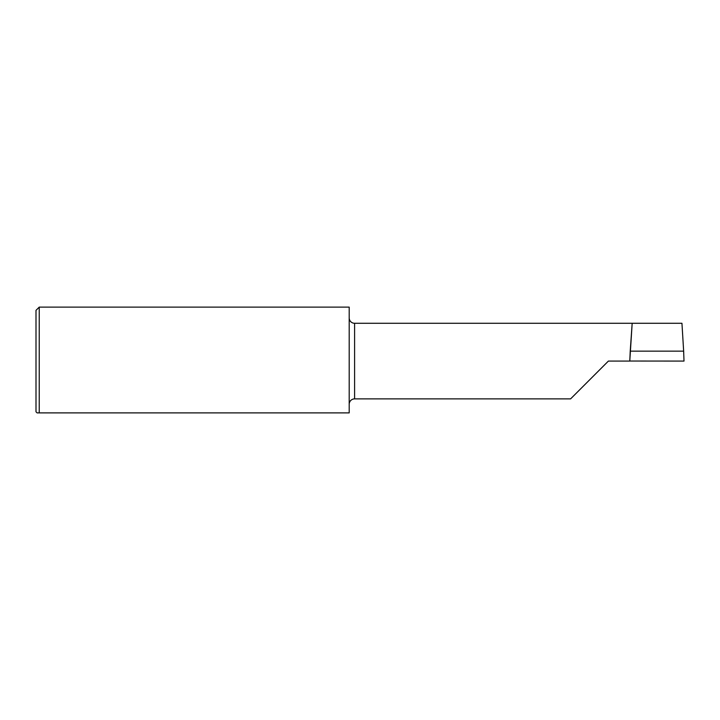 <?xml version="1.0" encoding="UTF-8"?>
<svg xmlns="http://www.w3.org/2000/svg" width="720" height="720" viewBox="0 0 720 720"><rect width="100%" height="100%" fill="white"/><g stroke="black" fill="none" stroke-linecap="round" stroke-linejoin="round"><path stroke-width="1.08" d="M632.169 323.28L630.225 351.144L683.649 351.144L681.948 323.28L632.169 323.28L629.784 361.035L632.169 323.28L354.6 323.28A5.4 5.4 0 0 1 349.2 317.88M630.225 351.144L629.784 361.08L608.4 361.08L570.6 398.88L354.6 398.88L354.6 323.28M349.2 404.28A5.4 5.4 0 0 1 354.6 398.88M36 411.804L36 310.356L39.24 307.116L39.24 412.884L37.08 412.884L36 411.804M39.24 307.116L349.2 307.116L349.2 412.884L38.484 412.884M629.784 361.035L684 361.08L683.649 351.144"/></g></svg>
